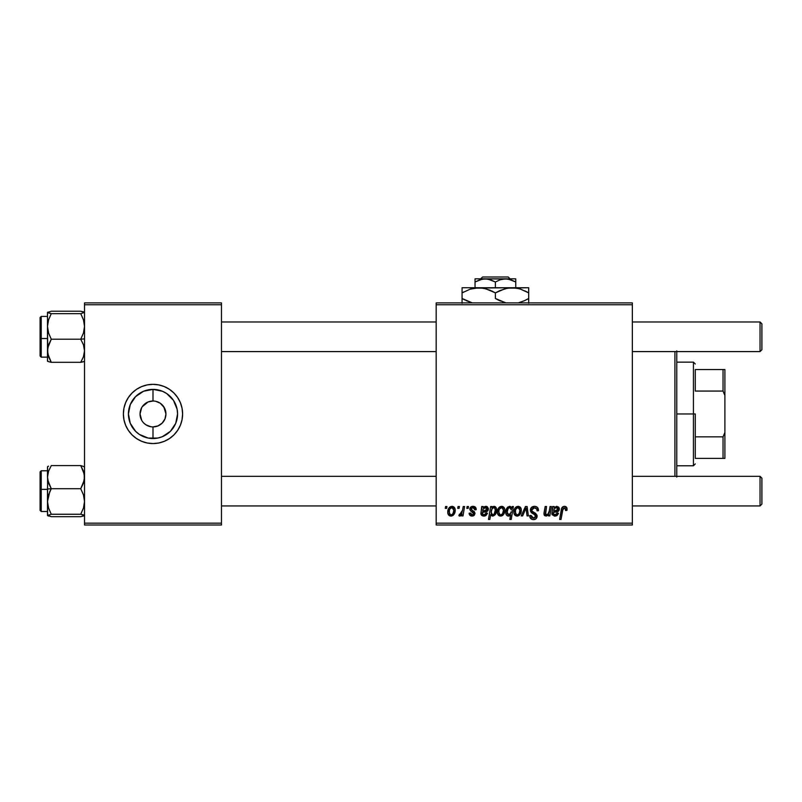 <?xml version="1.0" encoding="UTF-8"?>
<svg xmlns="http://www.w3.org/2000/svg" width="802" height="802" viewBox="0 0 802 802"><rect width="100%" height="100%" fill="white"/><g stroke="black" fill="none" stroke-linecap="round" stroke-linejoin="round"><path stroke-width="1.2" d="M164.34 407.697L160.2 403.185L155.528 401.251L160.2 403.185L163.768 406.754L165.954 413.952L164.961 418.915L162.154 423.115L157.954 425.922L153.002 426.915L153.002 438.534A24.581 24.581 0 0 1 128.42 413.952A24.581 24.581 0 0 1 153.002 389.381L153.002 401L154.686 401.11M154.064 401.04L153.002 401A12.952 12.952 0 0 0 140.039 413.952A12.952 12.952 0 0 0 153.002 426.915A12.952 12.952 0 0 1 140.039 413.952A12.952 12.952 0 0 1 153.002 401L148.039 401.982L153.002 401A12.952 12.952 0 0 1 165.954 413.952A12.952 12.952 0 0 1 153.002 426.915L157.954 425.922M146.856 425.361L151.167 426.784M151.929 426.864L153.002 426.915A12.952 12.952 0 0 0 165.954 413.952A12.952 12.952 0 0 0 153.002 401L153.002 389.381L162.405 391.246L166.656 393.521L173.433 400.298L177.102 409.16L177.573 413.952L175.708 423.366L170.375 431.336L162.405 436.659L157.793 438.062L148.2 438.062L139.337 434.393L135.618 431.336L130.285 423.366L128.42 413.952L130.285 404.549L135.618 396.579L143.588 391.246L153.002 389.381A24.581 24.581 0 0 1 177.573 413.952A24.581 24.581 0 0 1 153.002 438.534L153.002 426.915L151.307 426.804M143.839 423.115L145.804 424.729L143.839 423.115M141.653 420.208L140.039 413.952L141.653 407.697M147.217 384.91L153.002 384.338A29.614 29.614 0 0 0 128.39 397.491L132.059 393.02L136.54 389.331L141.663 386.594L147.217 384.91L153.002 384.338L158.776 384.91L164.33 386.594L169.453 389.331L173.934 393.02L177.623 397.501L180.36 402.624L182.044 408.178L182.605 413.952L182.044 419.737L180.36 425.291L177.623 430.403L173.934 434.895L169.453 438.574L164.33 441.311L158.776 442.995L153.002 443.566A29.614 29.614 0 0 1 123.388 413.952A29.614 29.614 0 0 1 153.002 384.338A29.614 29.614 0 0 1 182.605 413.952A29.614 29.614 0 0 1 153.002 443.566L147.217 442.995L141.663 441.311L136.54 438.574L132.059 434.895L128.38 430.403A29.614 29.614 0 0 0 152.971 443.566L158.776 442.995M128.36 397.521A29.614 29.614 0 0 0 123.388 413.942L123.949 408.178L125.643 402.624L128.38 397.501M123.388 413.972A29.614 29.614 0 0 0 123.949 419.717M128.38 430.403L125.643 425.291L123.949 419.737A29.614 29.614 0 0 0 128.36 430.393M436.168 302.905L632.347 302.905L632.347 304.76L436.168 304.76L436.168 523.155L632.347 523.155L632.347 302.905L436.168 302.905L436.168 304.76L436.168 302.905M476.208 509.521C476.117 507.465 475.045 506.403 472.99 506.323L475.355 507.165L476.208 509.691L474.864 509.861L474.443 508.207L473.451 507.556L471.305 508.328L471.446 509.771L474.343 511.676L475.035 513.4L474.213 515.365L471.616 516.047L469.802 515.145L469.14 513.22L470.483 513.059L471.907 514.884L473.571 514.132L473.461 512.699L470.493 510.764L469.822 509.29L470.794 507.004L472.99 506.323C471.125 506.343 470.062 507.255 469.812 509.049L470.493 510.764L473.681 513.611L472.268 514.904L470.483 513.059L469.14 513.22C469.3 515.084 470.323 516.037 472.208 516.087L475.035 513.4L471.165 508.949L472.929 507.506L474.864 509.861L476.208 509.521L474.844 509.43M481.621 509.551L481.721 506.493L483.105 506.493L483.245 507.666L485.16 506.433L487.345 506.794L488.318 508.789L487.666 510.974L482.443 512.378L482.263 513.501L482.774 514.583L483.967 514.904L485.4 514.403L486.132 513.059L487.385 513.521L485.932 515.516L483.576 516.077L481.812 515.486L480.939 514.152L481.721 506.493L480.879 513.621L483.847 516.087L487.486 513.22L486.132 513.059L483.967 514.904L482.263 513.501L482.443 512.378L484.729 512.047C486.874 512.087 488.077 511.085 488.318 509.039L485.922 506.323L483.245 507.666L483.105 506.493L483.245 507.666M501.611 506.323C498.724 507.044 497.33 508.989 497.41 512.147L498.383 508.338L499.736 506.904L501.952 506.343L504.027 507.476L504.769 509.39L504.598 512.117L502.493 515.526L499.185 515.766L497.781 514.222L497.41 512.147C497.35 514.433 498.393 515.736 500.548 516.087C503.516 515.365 504.939 513.37 504.809 510.082C504.809 507.856 503.736 506.613 501.611 506.323L501.952 506.343M566.944 510.363L567.064 509.18C567.054 507.395 566.172 506.443 564.418 506.323L566.733 507.566L566.944 510.363L565.59 510.533L564.909 507.947L563.084 508.488L561.009 519.445L559.636 519.445L561.671 508.348L562.783 506.814L564.418 506.323C562.463 506.633 561.4 507.846 561.24 509.952L559.636 519.445L561.009 519.445L562.563 510.272L564.327 507.836L565.721 509.4L565.59 510.533L566.944 510.363L567.064 509.18L566.944 510.363L565.59 510.533L565.621 508.749M509.831 506.333L511.897 508.207L512.197 506.493L513.39 506.493L511.205 519.445L509.841 519.445L510.623 514.924L509.039 515.997L507.526 515.907L506.333 514.774L505.821 512.598L506.343 509.3L507.866 507.034L510.403 506.453L511.897 508.207L509.631 506.323C506.974 507.265 505.701 509.24 505.821 512.277C505.671 514.353 506.533 515.616 508.408 516.087L510.623 514.924L509.841 519.445L511.205 519.445L513.39 506.493L512.197 506.493L513.39 506.493L511.205 519.445L509.841 519.445M522.633 515.917L521.18 515.917L525.46 506.493L527.104 506.493L528.398 515.917L527.044 515.917L526.092 507.947L522.633 515.917L521.18 515.917L522.633 515.917L526.092 507.947L527.044 515.917L528.398 515.917L527.104 506.493L525.46 506.493L527.104 506.493L528.398 515.917L527.044 515.917L526.292 510.112M530.383 510.132L531.576 507.345L534.874 506.343L537.541 507.496L538.463 510.714L537.119 510.864L536.678 508.809L535.054 507.897L532.969 508.117L531.786 509.531L532.177 511.255L536.899 514.944L536.879 517.561L535.525 519.135L532.749 519.566L530.312 517.992L529.711 515.576L531.054 515.445L531.455 517.11L533.059 518.072L534.784 517.851L535.766 516.468L535.265 515.105L531.215 512.608L530.383 510.132L535.766 516.257L533.53 518.102L531.054 515.445L529.701 515.866C529.881 518.222 531.145 519.475 533.49 519.616C535.736 519.546 536.949 518.393 537.119 516.177L535.596 513.35L532.077 511.145L531.736 510.012L534.363 507.836L536.769 508.959L537.119 510.864L538.463 510.714C538.503 507.937 537.17 506.473 534.453 506.323C531.987 506.433 530.633 507.706 530.383 510.132L530.453 509.36M445.27 508.348L445.591 506.493L446.935 506.493L446.654 508.348L445.27 508.348L446.654 508.348L446.935 506.493L445.591 506.493L446.935 506.493L446.654 508.348L445.27 508.348L445.591 506.493L445.27 508.348M518.092 506.323C515.215 507.044 513.811 508.989 513.902 512.147L514.874 508.338L516.217 506.904L518.443 506.343L520.518 507.476L521.26 509.39L521.079 512.117L518.984 515.526L515.666 515.766L514.262 514.222L513.902 512.147C513.841 514.433 514.884 515.736 517.039 516.087C520.007 515.365 521.43 513.37 521.3 510.082C521.29 507.856 520.227 506.613 518.092 506.323L518.443 506.343M552.718 509.1L552.718 506.493L554.112 506.493L554.252 507.666L556.538 506.353L558.713 507.145L559.325 509.039L558.663 510.974L553.45 512.378L553.28 513.22L554.352 514.844L556.398 514.403L557.139 513.059L558.483 513.22L558.172 514.042L556.668 515.676L554.312 516.057L551.936 514.152L552.718 506.493L551.886 513.621L554.854 516.087L558.483 513.22L557.139 513.059L554.964 514.904L553.26 513.501L553.45 512.378L555.736 512.047C557.881 512.087 559.074 511.085 559.325 509.039L556.929 506.323L554.252 507.666L554.112 506.493L554.252 507.666M549.19 511.546L550.052 506.493L551.415 506.493L549.821 515.917L548.458 515.917L548.728 514.343L546.763 515.927L544.728 515.706L543.967 514.222L544.147 512.187L545.18 506.493L546.533 506.493L545.571 514.583L547.886 514.262L549.31 510.864C549.22 513.009 548.227 514.353 546.352 514.904L545.31 513.761L546.533 506.493L545.18 506.493L543.946 513.791L545.921 516.087L548.728 514.343L548.458 515.917L549.821 515.917L551.415 506.493L550.052 506.493L551.415 506.493L549.821 515.917L548.458 515.917M489.832 519.445L488.468 519.445L490.664 506.493L492.027 506.493L491.786 507.806L493.39 506.453L494.714 506.423L496.398 508.518L496.368 512.057L495.235 514.673L492.849 516.087L490.724 514.523L489.832 519.445L488.468 519.445L490.664 506.493L488.468 519.445L489.832 519.445L490.724 514.523L492.849 516.087C495.456 515.135 496.699 513.16 496.568 510.162C496.729 508.117 495.907 506.834 494.082 506.323L491.786 507.806L492.027 506.493L490.664 506.493L492.027 506.493M451.977 506.323C449.09 507.044 447.696 508.989 447.777 512.147L448.749 508.338L450.102 506.904L452.318 506.343L454.393 507.476L455.135 509.39L454.965 512.117L452.859 515.526L449.551 515.766L448.148 514.222L447.777 512.147C447.716 514.433 448.759 515.736 450.914 516.087C453.882 515.365 455.305 513.37 455.175 510.082C455.175 507.856 454.102 506.613 451.977 506.323L452.649 506.393M457.721 508.348L458.042 506.493L459.386 506.493L459.105 508.348L457.721 508.348L459.105 508.348L459.386 506.493L458.042 506.493L459.386 506.493L459.105 508.348L457.721 508.348L458.042 506.493L457.721 508.348M462.423 510.904L463.225 506.493L464.589 506.493L463.005 515.917L461.641 515.917L461.982 513.972L460.538 515.836L458.874 515.746L459.416 514.272L460.418 514.513L461.411 513.671L462.543 510.262L458.874 515.746L459.797 516.087L461.982 513.972L461.641 515.917L463.005 515.917L464.589 506.493L463.225 506.493L464.589 506.493L463.005 515.917L461.641 515.917M466.814 508.348L467.125 506.493L468.468 506.493L468.188 508.348L466.814 508.348L468.188 508.348L468.468 506.493L467.125 506.493L468.468 506.493L468.188 508.348L466.814 508.348L467.125 506.493L466.814 508.348M436.168 524.999L632.347 524.999L632.347 304.76L436.168 304.76L436.168 524.999L436.168 523.155L632.347 523.155L632.347 524.999L436.168 524.999M84.521 302.905L221.472 302.905L221.472 304.76L84.521 304.76L84.521 523.155L221.472 523.155L221.472 302.905L84.521 302.905L84.521 304.76L84.521 302.905M123.949 419.737L123.388 413.952M84.521 524.999L221.472 524.999L221.472 304.76L84.521 304.76L84.521 524.999L84.521 523.155L221.472 523.155L221.472 524.999L84.521 524.999M153.022 443.566A29.614 29.614 0 0 0 177.613 430.423M177.633 430.393A29.614 29.614 0 0 0 182.034 419.747M182.044 419.717A29.614 29.614 0 0 0 182.605 413.972M182.605 413.942A29.614 29.614 0 0 0 177.633 397.521M177.613 397.491A29.614 29.614 0 0 0 153.022 384.338M125.643 425.291L125.042 423.727M180.36 402.624L180.951 404.178M155.528 401.251L154.826 401.13M163.768 421.15L164.34 420.208M142.225 406.754L148.039 401.982M150.465 426.664L145.804 424.729M535.275 506.373L536.237 506.613M538.463 510.714L537.119 510.864M537.129 510.453L536.578 508.668M535.726 508.087L533.881 507.866M533.701 507.897L533.2 508.027M531.756 509.681L532.177 511.255M531.736 510.012L532.077 511.145L531.736 510.012M533.46 512.137L535.916 513.611M535.465 513.26L533.972 512.408M536.909 514.964L537.089 515.716M537.059 516.869L535.656 519.054M535.536 519.135L535.034 519.365M534.884 519.415L534.192 519.576M532.718 519.566L531.987 519.375M531.255 518.994L530.312 518.002M529.972 517.31L529.771 516.628M529.701 515.866L531.054 515.445M531.766 517.47L533.942 518.082M535.676 516.869L534.713 514.734M534.703 514.724L532.939 513.751M530.533 511.305L530.423 510.724M530.543 508.989L531.034 507.967M531.054 507.937L531.786 507.175M530.774 518.583L532.017 519.385M526.252 509.631L526.363 510.724M526.212 509.26L526.162 508.689M525.46 506.493L521.18 515.917L525.46 506.493M521.13 508.709L521.26 509.39M521.079 512.117L520.889 512.799M520.789 513.079L519.265 515.325M519.445 515.165L518.854 515.606M518.052 515.957L517.551 516.057L518.052 515.957M514.042 513.541L513.932 512.869M513.902 512.147L513.912 511.646M513.962 511.034L514.122 510.172M514.293 509.571L514.503 509.039M514.814 508.438L515.876 507.155M515.115 507.977L515.546 507.455M516.849 506.573L516.217 506.904M516.638 514.844L515.245 512.147C515.165 509.831 516.107 508.288 518.082 507.506L516.067 508.949M519.165 513.481L519.957 510.222C520.087 512.598 519.135 514.162 517.1 514.904L517.28 514.894M517.791 514.774L518.724 514.122M515.526 510.262L515.445 513.571M515.425 513.521L515.646 514.022M515.616 513.952L516.057 514.513M515.415 510.684L515.766 509.591M519.796 508.949L518.082 507.506L519.957 510.222L519.796 508.939M510.393 515.145L509.831 515.616M508.077 516.057L507.516 515.897M507.185 515.716L506.453 514.964M505.922 513.551L505.841 512.929M505.872 511.305L505.952 510.704M506.022 510.353L506.363 509.25M506.162 509.821L506.343 509.3M506.443 509.07L506.684 508.548M506.924 508.137L507.556 507.315M512.197 506.493L511.897 508.207M508.508 508.077L509.741 507.506L511.425 509.992L510.262 507.596M510.984 512.598L508.849 514.904L510.242 514.092L511.225 511.696M507.325 513.561L508.849 514.904L507.165 512.257L507.405 513.791M508.097 508.648L507.165 512.257C507.054 509.982 507.907 508.398 509.741 507.506L508.939 507.746M565.59 510.533L565.721 509.4M565.159 508.097L564.327 507.836M562.623 509.922L561.009 519.445L559.636 519.445L561.24 509.952M561.801 508.037L564.087 506.343M566.693 507.496L567.034 508.628M563.124 506.603L562.132 507.465M562.563 510.272L562.683 509.621M559.194 508.037L559.295 508.538M559.315 509.37L559.114 510.222M558.172 511.415L557.671 511.686M555.726 512.047L554.573 512.127M554.002 512.207L553.26 513.501L553.38 512.658M554.653 514.894L555.164 514.894M555.355 514.884L557.139 513.059L558.483 513.22M557.49 515.054L556.939 515.516M556.087 515.917L555.475 516.047M555.164 516.077L554.583 516.077M552.317 514.984L551.936 514.152M552.067 514.563L551.896 513.912M551.886 513.621L552.017 512.308M552.819 508.478L552.869 507.746M554.112 506.493L552.718 506.493L554.112 506.493M554.302 509.029L553.681 511.205L554.503 510.984L553.681 511.205C553.771 509.2 554.713 507.967 556.498 507.506L557.911 509.551M557.691 510.012L557.109 510.513L557.941 509.43L557.591 507.937L555.545 507.736M555.896 510.804L556.688 510.663M554.753 508.348L554.352 508.919M557.941 509.43L554.503 510.984M544.728 515.706L544.197 515.054M544.147 512.187L545.18 506.493L546.533 506.493M546.102 514.884L545.47 512.468L545.571 514.583M548.337 513.751L548.809 512.849M550.052 506.493L549.31 510.864M501.992 506.343L502.794 506.543M504.638 508.709L504.769 509.39M504.598 512.107L504.408 512.799M504.308 513.079L503.856 514.002M503.856 514.022L502.774 515.325M502.954 515.165L502.363 515.606M501.561 515.957L501.06 516.057L501.561 515.957M499.846 516.007L498.804 515.536M499.185 515.766L498.483 515.255M497.561 513.551L497.44 512.849M497.471 511.034L497.631 510.172M497.811 509.571L498.012 509.039M498.623 507.977L499.065 507.455M499.385 507.155L500.628 506.483M499.275 507.245L498.383 508.338M500.147 514.844L498.754 512.147C498.674 509.831 499.626 508.288 501.601 507.506L501.2 507.556M499.034 510.262L499.275 509.591M502.674 513.481L503.466 510.222C503.596 512.598 502.643 514.162 500.608 514.904L500.799 514.894M501.31 514.774L502.232 514.122M498.924 510.684L498.954 513.571M498.944 513.521L499.155 514.022M499.125 513.952L499.566 514.513M502.052 507.566L503.466 510.222L503.095 508.428L502.052 507.566L499.636 508.859M492.238 507.255L492.769 506.784M495.235 506.684L495.736 507.155M496.087 507.676L496.468 508.889M496.468 511.526L496.558 510.523M496.548 510.704L496.508 511.245M496.508 511.255L492.849 516.087L492.157 515.977M491.536 515.636L491.075 515.135M495.506 514.283L496.107 512.979M491.165 511.977L492.268 514.804M494.172 514.042L495.215 510.443C495.295 512.578 494.483 514.062 492.759 514.904L491.145 512.478L492.077 508.668L493.641 507.506L491.766 509.27M494.383 507.746L493.511 507.516M491.847 514.523L493.31 514.784M492.368 514.844L493.42 514.734L494.603 513.25M491.646 509.541L491.195 511.486M491.355 510.493L491.315 513.671M494.954 508.558L493.641 507.506L494.704 508.097L495.225 510.052L494.834 508.308M495.225 510.052L495.165 509.28M483.817 507.145L484.919 506.503M486.202 506.343L486.874 506.513M488.187 508.037L488.298 508.538M488.268 509.701L488.117 510.222M488.057 510.353L487.656 510.974M484.729 512.047L483.576 512.127M482.994 512.207L482.293 513.811M482.443 512.378L482.263 513.501M483.656 514.894L484.157 514.894M484.358 514.884L486.132 513.059L487.385 513.521M485.681 515.666L484.478 516.047M484.157 516.077L483.576 516.077M482.774 515.957L481.421 515.115M481.07 514.563L480.899 513.912M480.879 513.621L481.1 511.877M481.822 508.478L481.872 507.746M483.105 506.493L481.721 506.493L483.105 506.493M483.295 509.029L482.674 511.205L483.506 510.984L482.674 511.205C482.764 509.2 483.706 507.967 485.501 507.506L486.904 509.551M486.694 510.012L486.112 510.513L486.974 509.039L486.353 507.736L483.646 508.468M484.889 510.804L485.691 510.663M483.746 508.348L483.355 508.919M486.934 509.43L483.506 510.984M474.654 508.588L474.213 507.947M473.621 507.606L472.308 507.576M472.218 507.596L471.716 507.846M471.305 508.328L471.576 509.912M471.165 508.949L471.887 510.162M473.441 515.856L471.907 516.077M469.36 514.383L469.2 513.811M469.14 513.22L470.483 513.059L470.894 514.323M471.556 514.794L472.739 514.844M473.661 513.871L473.511 512.769M473.681 513.741L472.147 511.856M473.681 513.611L472.749 512.177M470.493 510.764L469.812 509.049M473.641 506.373L474.253 506.503M475.115 506.954L475.676 507.546M475.877 507.897L476.107 508.558M455.005 508.709L455.135 509.39M455.175 510.082L455.075 511.496M454.965 512.117L454.764 512.799M454.664 513.079L453.14 515.325M453.32 515.165L452.729 515.606M451.927 515.957L451.426 516.057L451.927 515.957M450.213 516.007L449.17 515.536M448.148 514.232L448.488 514.844M447.927 513.551L447.807 512.869M447.837 511.034L447.997 510.172M448.178 509.571L448.378 509.039M448.99 507.977L449.421 507.455M449.752 507.155L448.749 508.338M450.935 506.493L450.102 506.904M450.513 514.844L449.12 512.147C449.04 509.831 449.992 508.288 451.957 507.506L449.952 508.949M453.04 513.481L453.832 510.222C453.962 512.598 453.01 514.162 450.975 514.904L451.165 514.894M451.676 514.774L452.599 514.122M449.401 510.262L449.32 513.571M449.31 513.521L449.521 514.022M449.491 513.952L449.932 514.513M449.29 510.684L449.641 509.591M453.671 508.949L451.957 507.506L453.832 510.222L453.671 508.939M453.451 508.428L452.619 507.636M461.581 514.673L461.17 515.255M461.12 515.315L460.188 516.017M459.987 516.067L458.874 515.746L459.797 516.087L458.874 515.746L459.416 514.272L460.388 514.523M461.872 512.809L462.173 511.917M463.225 506.493L462.543 510.262M518.473 514.363L518.964 513.801M519.606 512.448L519.806 511.716M519.917 510.974L519.937 509.761M519.576 508.428L519.145 507.897M518.543 507.566L517.721 507.546M516.749 508.077L516.267 508.638M507.866 514.493L509.32 514.824M511.355 509.16L511.085 508.368M508.949 507.736L508.047 508.739M507.506 510.092L507.315 510.804M507.205 511.526L507.235 513.13M557.981 509.039L557.771 508.177M557.36 507.736L555.014 508.087M554.042 509.661L553.681 511.205M501.982 514.363L502.483 513.801M503.115 512.448L503.315 511.716M503.425 510.974L503.445 509.761M503.095 508.428L502.653 507.897M500.258 508.077L499.776 508.638M493.42 514.734L493.962 514.303M495.165 511.125L495.215 510.443M492.368 508.247L491.486 510.022M486.974 509.039L486.764 508.177M486.353 507.736L484.578 507.716M483.045 509.661L482.674 511.205M452.348 514.363L452.849 513.801M453.481 512.448L453.681 511.716M453.792 510.974L453.812 509.761M452.418 507.566L451.596 507.546M450.624 508.077L450.143 508.638M674.913 351.587L674.913 476.328L674.913 351.587M676.768 476.328L676.768 351.587M676.768 350.865L676.768 477.05M47.779 480.187L47.498 489.03L51.278 488.709L48.571 483.125L47.498 477.15L48.551 471.205L51.278 465.581L80.741 465.581L84.24 474.112L84.25 480.137L80.741 488.709L51.278 488.709L47.779 480.187M41.213 489.38L41.213 470.774L41.213 489.38L47.498 489.38L41.213 489.38L41.213 511.496L41.213 489.38L40.1 489.481L41.213 489.38M47.498 470.774L41.213 470.774L40.1 471.887L40.1 489.481L40.1 471.997M47.498 467.275L47.498 477.15L48.551 471.205L51.278 465.581L80.741 465.581L84.521 466.794L80.741 465.581L83.458 471.175L84.521 477.15L83.468 483.085L80.741 488.709L83.458 494.884L84.521 501.481L83.468 508.047L80.741 514.252L51.278 514.252L48.571 508.087L47.498 501.481L48.551 494.924L51.278 488.709L80.741 488.709L83.458 494.884L84.521 501.481L83.468 508.047L80.741 514.252L84.521 515.465L80.741 516.678L51.278 516.678L47.498 515.465L51.278 514.252L80.741 514.252L83.468 514.844L84.24 515.786L80.741 516.678L51.278 516.678L47.498 515.185M48.561 466.173L47.779 466.483M47.589 466.614L47.589 515.646M40.1 510.313L40.1 489.481L40.1 510.373L41.213 511.496L47.498 511.496M47.498 515.465L51.278 514.252L48.571 508.087L47.498 501.481L47.498 515.465L48.561 516.097M49.754 491.756L51.278 488.709L47.498 489.03L47.498 501.481L49.754 491.756M84.24 466.483L84.24 467.115M83.468 311.818L80.741 311.226L84.521 312.439L80.741 313.652L83.458 319.828L84.521 326.424L83.468 332.99L80.741 339.206L84.521 338.875L80.741 339.206L83.458 344.79L84.521 350.765L83.468 356.7L80.741 362.324L51.278 362.324L48.571 356.74L47.498 350.765L48.551 344.83L51.278 339.206L48.571 333.03L47.498 326.424L48.551 319.868L51.278 313.652L47.498 312.439L51.278 311.226L80.741 311.226L51.278 311.226L47.498 312.439L47.498 360.629M47.498 357.141L41.213 357.141L41.213 338.524L40.1 338.434L40.1 356.028L41.213 357.141L41.213 338.524L47.498 338.524L41.213 338.524L41.213 316.419L41.213 338.524L40.1 338.434L40.1 317.602M84.521 312.439L80.741 313.652L51.278 313.652L80.741 313.652L83.458 319.828L84.521 326.424L83.468 332.99L80.741 339.206L51.278 339.206L80.741 339.206L83.458 344.79L84.521 350.765L83.468 356.7L80.741 362.324L84.24 361.431M47.498 361.201L47.779 347.777L51.278 339.206L48.571 333.03L47.498 326.424L47.779 353.802L51.278 362.324L47.779 361.431L51.278 362.324L80.741 362.324L83.468 361.742M47.498 312.73L47.498 326.424L48.551 319.868L51.278 313.652L47.779 312.76L47.779 312.128M40.1 355.958L40.1 317.532L41.213 316.419L47.498 316.419M40.1 338.213L40.1 341.421M47.779 361.431L47.779 360.8M760.045 505.942L761.9 504.087L761.9 478.172L760.045 476.328L760.045 505.942L760.045 476.328L632.347 476.328L760.045 476.328L761.9 478.172L761.9 504.087L760.045 505.942L632.347 505.942L760.045 505.942M436.168 476.328L221.472 476.328L436.168 476.328M221.472 505.942L436.168 505.942L221.472 505.942M760.045 351.587L761.9 349.732L761.9 323.828L760.045 321.973L760.045 351.587L760.045 321.973L632.347 321.973L760.045 321.973L761.9 323.828L761.9 349.732L760.045 351.587L632.347 351.587L760.045 351.587M221.472 351.587L436.168 351.587L221.472 351.587M436.168 321.973L221.472 321.973L436.168 321.973M695.274 369.542L695.274 391.065L695.274 369.542L723.033 369.542L695.274 369.542M695.274 413.952L695.274 436.849L695.274 413.952L693.419 413.952L695.274 413.952M676.768 362.133L693.419 362.133L693.419 413.952L693.419 362.133L695.274 363.988M676.768 413.952L693.419 413.952L676.768 413.952M695.274 458.373L695.274 436.849L695.274 458.373L724.888 458.373L724.888 432.458L723.033 436.849L695.274 436.849L723.033 436.849L723.033 458.373L723.033 436.849L724.888 432.458L724.888 458.373L695.274 458.373M676.768 465.782L693.419 465.782L693.419 413.952L693.419 465.782L695.274 463.927M724.888 369.542L723.033 369.542L723.033 391.065L724.888 395.446L724.888 432.458L724.888 369.542L724.888 395.446L723.033 391.065L723.033 369.542L724.888 369.542M695.274 391.065L723.033 391.065L695.274 391.065M482.563 277.001L508.207 277.001L482.563 277.001L480.699 278.845L482.563 277.001M510.082 278.845L508.207 277.001L510.082 278.845M515.746 282.003L510.804 279.728L515.746 282.003L515.746 287.738L515.746 278.845L505.571 278.845L510.794 279.728L515.746 282.003L515.746 279.076L515.746 282.003L508.207 279.076L485.21 278.845L490.433 279.728L495.385 282.003L495.385 287.738L495.385 282.003L500.308 279.738L505.571 278.845L515.746 278.845M475.035 282.003L482.533 279.086L487.847 279.076L495.385 282.003L500.308 279.738L505.571 278.845L475.035 278.845L475.035 287.738L475.035 282.003L479.947 279.738L485.21 278.845L475.035 278.845L475.035 282.003L479.947 279.738M462.072 288.108L462.072 292.89L470.122 289.181L478.734 287.738L462.072 287.738L528.698 287.738L507.696 288.108L516.358 288.098L520.598 289.171L528.698 292.89L524.739 290.815M518.643 302.795L524.739 300.57L518.974 302.705M524.408 300.72L528.698 298.494L528.698 292.89L528.698 298.494L524.739 300.57M518.784 288.63L516.388 288.108M505.45 288.59L512.047 287.738L516.358 288.098L520.598 289.171L528.698 292.89L528.698 288.108M499.676 290.665L507.666 288.118L512.047 287.738L474.423 288.098L483.045 288.098L490.443 290.374M497.972 299.898L505.932 302.905L495.385 298.494L495.385 292.89L491.425 290.815L495.385 292.89L495.385 298.494L500.328 301.011M462.072 289.171L462.072 298.494L462.072 292.89L470.122 289.181L474.353 288.118L478.734 287.738L485.451 288.63L495.385 292.89L505.14 288.67M471.997 302.755L462.072 298.494L470.152 302.204L462.072 298.494L462.072 303.276M528.698 303.276L528.698 298.494L528.698 300.57L528.698 298.494L526.984 299.447M528.698 290.815L528.698 292.89L526.052 291.447M495.385 292.89L499.636 290.685M478.734 287.738L483.045 288.098M463.797 291.938L462.072 292.89L462.072 290.815M491.425 290.815L492.809 291.487M518.744 288.62L512.047 287.738M528.698 302.214L528.698 300.57M499.365 300.57L495.385 298.494M472.037 302.765L466.042 300.57M462.072 300.57L462.072 298.494L464.729 299.938M475.035 279.728L475.035 279.076"/></g></svg>
